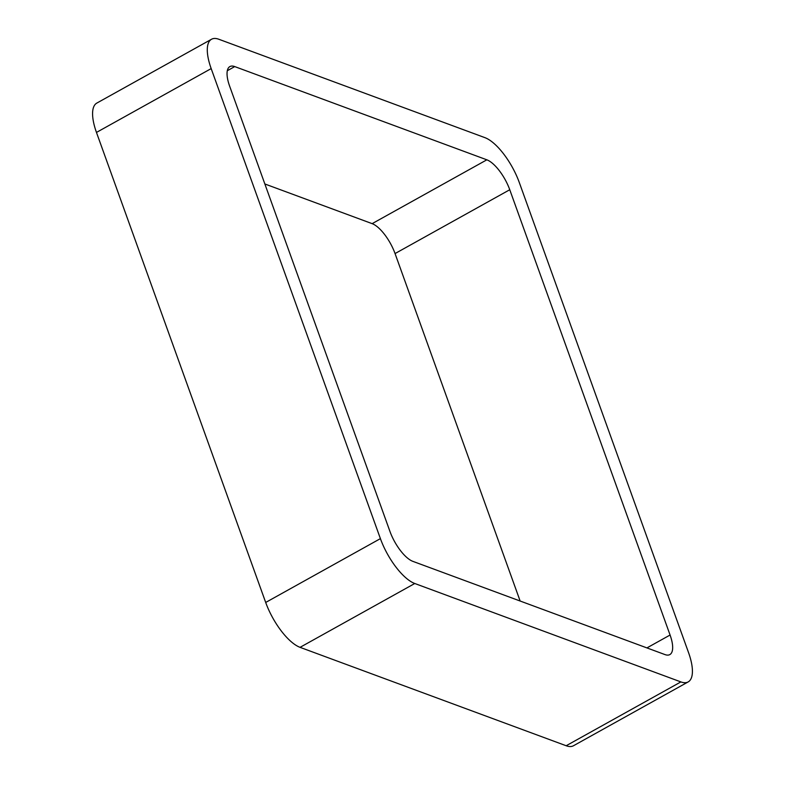 <?xml version="1.0" encoding="UTF-8"?>
<svg xmlns="http://www.w3.org/2000/svg" width="785" height="785" viewBox="0 0 785 785"><rect width="100%" height="100%" fill="white"/><g stroke="black" fill="none" stroke-linecap="round" stroke-linejoin="round"><path stroke-width="1.18" d="M96.467 132.429L265.693 602.458A42.478 15.916 60.9 0 0 300.056 647.34L566.171 745.74L680.88 681.91L414.765 583.5A42.478 15.916 60.9 0 1 380.401 538.628L211.175 68.599A42.478 15.916 60.9 0 1 211.528 39.25L96.83 103.08A42.478 15.916 60.9 0 0 96.467 132.429L211.175 68.599M680.88 681.91A42.478 15.916 60.9 0 0 688.17 681.92A42.478 15.916 60.9 0 0 688.533 652.57L519.307 182.542A42.478 15.916 60.9 0 0 484.944 137.66L218.829 39.26A42.478 15.916 60.9 0 0 211.528 39.25M566.171 745.74A42.478 15.916 60.9 0 0 573.472 745.75L688.17 681.92M509.759 189.734L670.076 635.026A28.319 10.607 60.9 0 1 669.831 654.592A28.319 10.607 60.9 0 1 664.973 654.582L412.861 561.354A28.319 10.607 60.9 0 1 389.949 531.435L229.632 86.144A28.319 10.607 60.9 0 1 229.877 66.578A28.319 10.607 60.9 0 1 234.735 66.588L486.847 159.816A28.319 10.607 60.9 0 1 509.759 189.734L395.051 253.565L520.141 601.025M264.859 183.975L372.139 223.646L486.847 159.816M395.051 253.565A28.319 10.607 60.9 0 0 372.139 223.646M300.056 647.34L414.765 583.5M265.693 602.458L380.401 538.628M646.918 647.91L670.076 635.026M227.316 70.719L234.735 66.588"/></g></svg>
